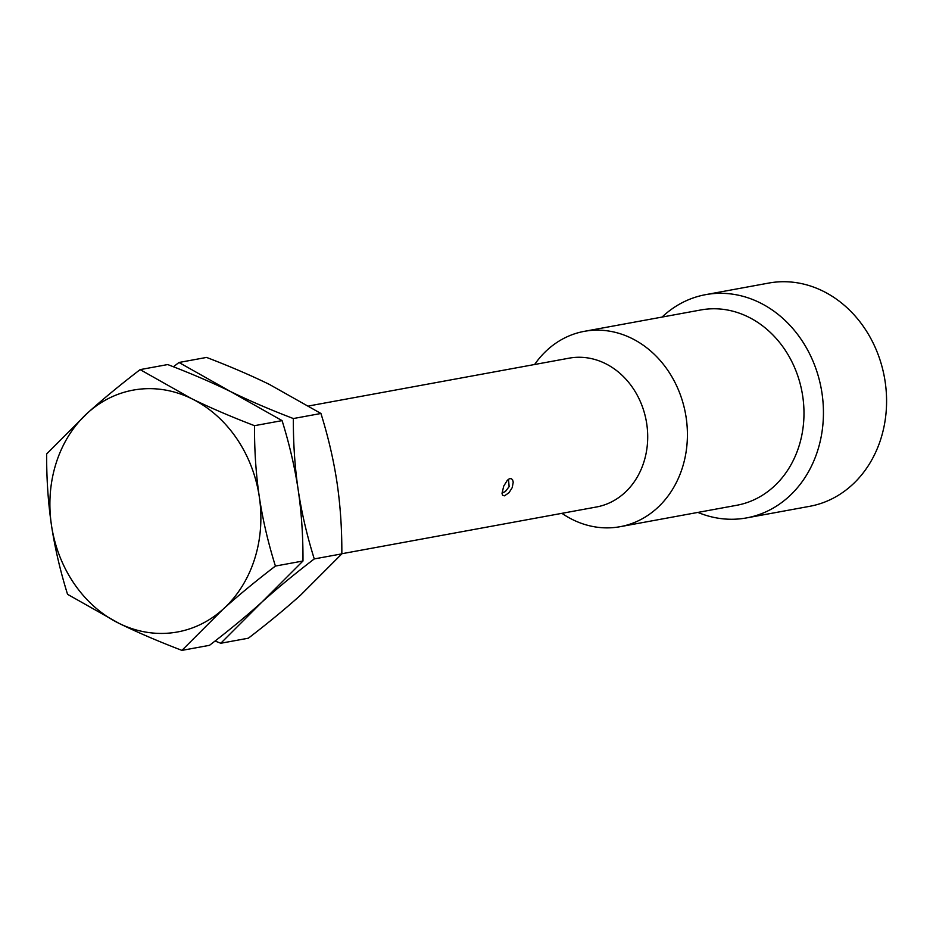 <?xml version="1.0" encoding="UTF-8"?>
<svg xmlns="http://www.w3.org/2000/svg" width="933" height="933" viewBox="0 0 933 933"><rect width="100%" height="100%" fill="white"/><g stroke="black" fill="none" stroke-linecap="round" stroke-linejoin="round"><path stroke-width="1.4" d="M705.581 294.665L768.722 283.072A113.488 96.787 79.6 0 1 822.708 290.979A113.488 96.787 -100.4 0 1 886.35 408.922A113.488 96.787 -100.4 0 1 809.692 506.316L746.563 517.908A113.488 96.787 -100.4 0 0 823.209 420.515A113.488 96.787 -100.4 0 0 759.567 302.572A113.488 96.787 79.6 0 0 705.581 294.665A113.488 96.787 79.6 0 0 662.057 317.068M697.907 512.415A113.488 96.787 -100.4 0 0 746.563 517.908M584.291 331.343L700.858 309.954A99.306 84.693 79.6 0 1 748.091 316.87A99.306 84.693 -100.4 0 1 803.78 420.072A99.306 84.693 -100.4 0 1 736.708 505.289L620.142 526.69A99.306 84.693 -100.4 0 0 687.213 441.472A99.306 84.693 -100.4 0 0 631.524 338.271A99.306 84.693 79.6 0 0 584.291 331.343A99.306 84.693 79.6 0 0 534.609 364.511M561.923 513.337A99.306 84.693 79.6 0 0 572.909 519.763A99.306 84.693 -100.4 0 0 620.142 526.69M308.846 405.948L569.13 358.167A75.655 64.529 79.6 0 1 605.12 363.438A75.655 64.529 -100.4 0 1 647.549 442.067A75.655 64.529 -100.4 0 1 596.455 506.992L341.84 553.736M504.485 495.831L502.584 495.225L502.036 493.417L503.703 486.14L507.365 480.238L509.418 478.746L511.237 478.617L512.579 479.795L513.232 482.128L512.252 487.539L509.021 492.729L504.485 495.831M215.056 641.029L220.783 643.257L248.353 638.195C268.238 622.941 285.696 608.538 300.741 594.997L341.84 553.864C341.956 528.929 340.347 505.185 337.023 482.641C333.641 460.097 328.276 437.052 320.94 413.482L269.392 384.419C250.755 375.323 229.81 366.319 206.555 357.421L178.984 362.482L173.433 366.774M341.84 553.864L314.258 558.925C306.922 535.367 301.557 512.31 298.175 489.778C294.781 467.235 289.417 444.178 282.081 420.62L178.984 362.482M220.783 643.257L302.98 561.001C303.097 536.067 301.499 512.322 298.175 489.778C294.851 467.223 293.242 443.478 293.359 418.544C270.022 409.61 249.076 400.607 230.533 391.545C211.908 382.46 190.962 373.457 167.707 364.558L140.125 369.62C120.252 384.863 102.793 399.266 87.749 412.818L46.65 453.939C46.533 478.874 48.131 502.619 51.455 525.174C54.849 547.706 60.213 570.763 67.549 594.321L119.097 623.396C137.722 632.492 158.668 641.484 181.923 650.383L223.022 609.261A122.946 104.858 79.6 0 1 119.097 623.396A122.946 104.858 -100.4 0 1 51.455 525.174A122.946 104.858 -100.4 0 1 87.749 412.818A122.946 104.858 -100.4 0 1 191.673 398.683L140.125 369.62M254.511 425.681C231.162 416.736 210.228 407.744 191.673 398.683A122.946 104.858 79.6 0 1 259.316 496.904A122.946 104.858 79.6 0 1 223.022 609.261C238.067 595.709 255.525 581.317 275.41 566.063C268.063 542.493 262.698 519.448 259.316 496.904C255.992 474.361 254.382 450.616 254.511 425.681L282.081 420.62M320.94 413.482L293.359 418.544M181.923 650.383L209.505 645.321C229.378 630.078 246.837 615.675 261.881 602.123C276.926 588.583 294.385 574.18 314.258 558.925M302.98 561.001L275.41 566.063M502.024 492.951L505.301 491.609L509.126 486.641L508.497 479.259"/></g></svg>
